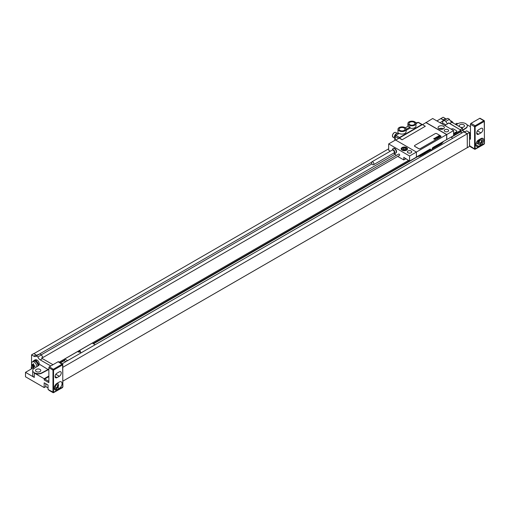 <?xml version="1.0" encoding="UTF-8"?>
<svg xmlns="http://www.w3.org/2000/svg" width="510" height="510" viewBox="0 0 510 510"><rect width="100%" height="100%" fill="white"/><g stroke="black" fill="none" stroke-linecap="round" stroke-linejoin="round"><path stroke-width="0.76" d="M451.152 137.298L460.396 131.962L460.396 131.516M453.6 135.443L460.944 131.197L460.944 130.184L453.6 134.423M460.313 129.82L448.813 122.897A3.889 2.244 -120 0 0 449.654 123.535L460.944 130.184M62.124 363.808L463.864 131.867L467.243 133.818L467.3 147.702L469.5 146.434L469.5 132.453L466.695 130.834L464.495 132.103L467.3 133.722L467.3 147.702M460.313 129.693L462.513 128.418L462.513 130.515L464.878 131.88M460.396 131.739L462.513 130.515M449.654 123.535L451.854 122.266L462.513 128.418M451.854 122.266A3.889 2.244 60 0 1 449.469 119.302L445.893 121.367L444.242 120.411A3.889 2.244 60 0 1 443.808 120.819A3.889 2.244 60 0 1 442.706 120.959L440.06 122.763M444.242 120.411L447.825 118.352L449.469 119.302M446.817 118.932A3.889 2.244 60 0 1 445.44 118.562L443.145 117.236L440.946 118.505L443.241 119.831A3.889 2.244 -120 0 0 444.082 120.169L442.706 120.959M469.5 134.863A2.18 1.256 60 0 1 469.5 136.508A2.333 2.333 0 0 0 469.5 133.958M45.83 383.762L45.83 386.618L44.179 387.575L44.179 382.806L48.036 385.031L48.036 389.162L48.858 389.959A0.778 0.446 120 0 0 49.017 390.309L53.148 392.694A0.778 0.446 -60 0 1 52.983 392.337L52.983 370.101L48.858 367.716L48.858 382.647L44.179 379.95A0.778 0.446 -60 0 1 44.733 378.994L48.858 376.616M45.83 386.618L48.036 387.893M62.896 381.123L467.243 147.67M38.703 365.498A3.889 2.244 -120 0 0 38.664 365.071L39.034 365.287L34.138 368.373A5.444 3.143 0 0 0 32.71 370.496L32.71 375.201A5.444 3.143 0 0 0 34.304 377.425L25.5 372.338L25.5 376.788L44.179 387.575M36.286 371.58A2.646 1.53 180 0 1 35.509 370.496A2.646 1.53 180 0 1 37.141 369.087A2.646 1.53 180 0 1 40.029 369.418A2.646 1.53 180 0 1 40.8 370.496A2.646 1.53 180 0 1 39.168 371.911A2.646 1.53 180 0 1 36.286 371.58M33.386 361.074A4.086 2.359 60 0 1 33.915 360.544L35.011 359.907A4.086 2.359 60 0 1 37.058 360.111A3.111 1.798 60 0 1 39.257 363.923L38.556 364.548M39.257 364.146L48.858 370.005M32.71 370.496A5.444 3.143 0 0 0 35.961 373.377A5.444 3.143 0 0 0 41.839 372.816L48.329 369.38M38.664 365.071A3.889 2.244 -120 0 0 37.428 362.247A3.889 2.244 -120 0 0 34.011 360.71L33.456 361.029A3.889 2.244 -120 0 0 32.946 361.545M38.154 365.842A3.889 2.244 -120 0 0 36.401 362.011A3.889 2.244 -120 0 0 33.456 361.029M33.915 360.544A4.086 2.359 60 0 1 35.955 360.742A3.111 1.798 -120 0 1 37.428 362.247M44.179 379.95L44.179 378.739L34.304 373.039A5.444 3.143 0 0 0 41.839 373.135L48.329 369.699M31.55 366.569L31.55 354.864L33.845 356.19A3.889 2.244 60 0 0 35.796 356.382A3.889 2.244 60 0 0 36.229 355.98L37.88 356.93A3.889 2.244 60 0 0 40.264 359.894L50.783 365.97M32.302 366.008A2.18 1.256 -120 0 0 31.939 366.103A2.18 1.256 -120 0 0 31.69 366.346A2.333 2.333 0 0 0 31.595 368.819M31.614 368.813A1.09 0.631 -120 0 1 31.448 367.742A1.09 0.631 -120 0 1 32.155 367.608A1.09 0.631 60 0 1 32.704 368.182M436.923 120.953L440.946 118.505M33.864 353.659L388.671 148.818M38.798 354.495A3.889 2.244 60 0 1 38.269 354.463L36.892 355.253A3.889 2.244 -120 0 1 36.051 354.922L33.756 353.596L31.55 354.864M448.813 122.897L447.436 123.694A3.889 2.244 60 0 1 445.893 121.367M460.396 131.835L462.156 132.849M460.396 131.962L462.047 132.912M440.946 118.632L443.84 120.309M64.209 360.251L64.209 360.697L65.86 361.647M60.48 362.852L64.209 360.697M93.483 343.797L417.193 156.908M450.961 137.19L452.803 138.255M60.091 362.629L64.764 359.933L64.764 358.983L92.272 343.096L95.134 344.747M408.504 160.459L59.211 362.119M93.1 343.574L409.383 160.969M64.764 358.983L67.62 360.634M41.814 358.16L42.999 357.191L41.622 357.988A3.889 2.244 -120 0 0 42.464 358.626L52.983 364.701M42.999 357.191A3.889 2.244 60 0 1 41.457 354.864L37.88 356.93M41.457 354.864L39.805 353.914L36.229 355.98M422.605 154.619L423.529 155.155M424.371 153.606L425.289 154.135M467.243 133.818L62.896 367.27M371.56 162.314L38.677 354.501M442.706 121.24L442.706 123.037L445.88 124.867M448.813 123.178L447.436 123.694M41.304 354.781L371.937 163.888M441.615 123.662L442.706 123.037M447.436 123.975L444.796 125.498M395.148 154.16L42.999 357.472M453.6 133.569L456.348 131.975A1.555 0.899 0 0 0 456.807 131.344A1.555 0.899 0 0 0 456.807 131.312M453.6 133.505L456.348 131.911A1.555 0.899 0 0 0 456.807 131.28A1.555 0.899 0 0 0 456.348 130.643L453.6 129.055A1.555 0.899 0 0 0 451.401 129.055L451.178 129.183M467.3 133.722L469.5 132.453M48.858 376.042L44.179 378.739M48.858 389.901L48.195 389.519A0.778 0.446 -60 0 1 48.036 389.162M25.5 372.338L33.615 367.653M48.858 367.716A0.778 0.446 -60 0 1 49.406 366.767L58.102 361.743A0.778 0.446 -60 0 1 58.491 361.705L62.622 364.089A0.778 0.446 -60 0 1 62.781 364.446L62.781 387.001L53.537 392.337L53.537 370.101L62.781 364.765M59.313 376.297L57.005 377.63A2.722 1.575 -60 0 1 55.641 377.763A2.722 1.575 -60 0 1 55.22 375.583A2.722 1.575 -60 0 1 57.005 373.18L59.313 371.847A2.722 1.575 -60 0 1 60.677 371.714A2.722 1.575 -60 0 1 61.092 373.894A2.722 1.575 -60 0 1 59.313 376.297L55.845 374.295M57.005 389.704A3.889 2.244 -60 0 1 55.054 389.895A3.889 2.244 -60 0 1 54.462 386.778A3.889 2.244 -60 0 1 57.005 383.348L59.313 382.015A3.889 2.244 -60 0 1 61.257 381.824A3.889 2.244 -60 0 1 61.857 384.942A3.889 2.244 -60 0 1 59.313 388.365L57.005 389.704L55.813 389.015M57.981 382.781A3.889 2.244 -60 0 1 57.84 383.188M36.841 366.671A3.697 2.136 60 0 0 36.841 366.588A3.697 2.136 -120 0 0 35.228 362.865A3.697 2.136 -120 0 0 32.379 361.877L33.558 361.195A3.697 2.136 -120 0 1 36.408 362.189A3.697 2.136 -120 0 1 38.02 365.906A3.697 2.136 60 0 1 38.02 365.931M34.419 368.194A3.697 2.136 60 0 1 32.984 367.015A3.697 2.136 60 0 1 31.932 365.185A3.697 2.136 60 0 1 31.614 363.566A3.697 2.136 -120 0 1 32.379 361.877M459.994 126.964A2.646 1.53 0 0 0 462.876 127.29A2.646 1.53 0 0 0 464.502 125.881A2.646 1.53 0 0 0 463.724 124.797A2.646 1.53 0 0 0 460.842 124.465A2.646 1.53 0 0 0 459.21 125.881A2.646 1.53 0 0 0 459.969 126.952M456.042 124.682L458.171 123.56A5.444 3.143 0 0 1 464.049 122.999A5.444 3.143 0 0 1 467.3 125.881A5.444 3.143 0 0 1 465.872 128.004L462.513 130.12M455.251 124.223L456.903 123.273L457.77 123.777M470.462 126.722L466.86 124.638M469.5 133.186L470.462 132.632M470.462 133.199L469.5 133.754M467.294 126.04A5.444 3.143 180 0 1 467.3 126.193A5.444 3.143 180 0 1 465.872 128.322L462.513 130.432M470.462 146.491L469.799 146.109A0.778 0.446 -60 0 1 469.64 145.752L474.593 148.926L474.593 126.69L470.462 124.306A0.778 0.446 -60 0 1 471.017 123.35L479.706 118.333A0.778 0.446 -60 0 1 480.095 118.294L484.226 120.679A0.778 0.446 -60 0 1 484.385 121.036L484.385 143.59L475.142 148.926L475.142 126.69L484.385 121.348M470.462 124.306L470.462 139.236L469.5 138.682M478.609 134.219L480.917 132.88A2.722 1.575 120 0 0 482.696 130.483A2.722 1.575 120 0 0 482.281 128.303A2.722 1.575 120 0 0 480.917 128.437L478.609 129.769A2.722 1.575 120 0 0 476.831 132.173A2.722 1.575 120 0 0 477.245 134.353A2.722 1.575 120 0 0 478.609 134.219L476.684 133.104M480.917 144.955A3.889 2.244 120 0 0 483.461 141.525A3.889 2.244 120 0 0 482.868 138.408A3.889 2.244 120 0 0 480.917 138.599L478.609 139.938A3.889 2.244 120 0 0 476.066 143.367A3.889 2.244 120 0 0 476.665 146.485A3.889 2.244 120 0 0 478.609 146.287L480.917 144.955L479.731 144.266M476.085 143.297L476.487 143.068M476.538 143.068A3.5 2.021 -60 0 1 476.174 143.029M470.462 146.542A0.778 0.446 120 0 0 470.628 146.899L474.753 149.283A0.778 0.446 -60 0 1 474.593 148.926L475.142 148.926M469.64 145.752L469.5 141.538M452.714 122.247A6.228 6.228 0 0 1 453.32 123.114A3.697 2.136 -120 0 0 452.714 122.247A3.697 2.136 -120 0 0 450.298 120.806M409.581 155.996L409.581 161.077L416.402 157.137L416.402 152.056L395.492 139.982L388.671 143.922L409.581 155.996L446.664 134.583L425.978 122.636L422.509 124.638M411.092 150.992A2.18 1.256 180 0 1 411.729 151.878A2.18 1.256 180 0 1 410.384 153.045A2.18 1.256 180 0 1 408.013 152.77A2.18 1.256 180 0 1 407.375 151.878A2.18 1.256 180 0 1 408.72 150.718A2.18 1.256 180 0 1 411.092 150.992M406.553 147.575A3.149 1.817 180 0 1 407.477 148.863A3.149 1.817 180 0 1 405.533 150.546A3.149 1.817 180 0 1 402.097 150.15A3.149 1.817 180 0 1 401.172 148.863A3.149 1.817 180 0 1 403.117 147.18A3.149 1.817 180 0 1 406.553 147.575M425.869 122.445L446.779 134.519L453.6 130.579L432.69 118.505L425.869 122.7M447.984 129.693A2.18 1.256 180 0 1 448.628 130.579A2.18 1.256 180 0 1 447.283 131.739A2.18 1.256 180 0 1 444.905 131.472A2.18 1.256 180 0 1 444.267 130.579A2.18 1.256 180 0 1 445.612 129.419A2.18 1.256 180 0 1 447.984 129.693M443.445 126.276A3.149 1.817 0 0 0 440.015 125.881A3.149 1.817 0 0 0 438.064 127.564A3.149 1.817 0 0 0 438.989 128.851A3.149 1.817 0 0 0 442.425 129.24A3.149 1.817 0 0 0 444.369 127.564A3.149 1.817 0 0 0 443.445 126.276M399.151 138.127L422.401 124.574L425.314 126.257L402.097 139.791L399.177 138.108L395.715 140.11M399.151 137.872L402.097 139.663M406.03 158.648L403.799 159.936L403.799 157.361L409.581 161.077M393.669 153.134L394.995 153.899L396.155 155.518M397.711 156.417L403.799 159.936M430.593 150.01L420.208 156.009A1.555 0.899 -120 0 0 420.527 155.295L430.465 149.557L430.453 150.023L430.134 149.086M453.6 130.579L453.6 135.66L432.735 147.581L431.281 150.52L430.223 149.028L416.402 157.01M388.671 143.922L388.671 150.246L390.322 151.202M340.087 189.688L399.515 155.378A0.778 0.446 -120 0 0 399.674 155.021A0.778 0.446 -120 0 0 399.336 154.243A0.778 0.446 -120 0 0 398.737 154.033L339.309 188.343A0.778 0.446 -120 0 0 339.144 188.7A0.778 0.446 -120 0 0 339.488 189.484A0.778 0.446 -120 0 0 340.087 189.688A0.778 0.446 -120 0 0 340.246 189.331A0.778 0.446 -120 0 0 339.909 188.553A0.778 0.446 -120 0 0 339.309 188.343M395.875 152.923A2.607 1.504 -120 0 0 396.028 152.853A2.607 1.504 -120 0 0 396.423 150.762A2.607 1.504 -120 0 0 394.721 148.467A2.607 1.504 -120 0 0 393.42 148.333A2.607 1.504 -120 0 0 393.28 148.435M446.779 139.6L446.779 134.519M446.664 134.583L446.664 139.536M425.314 126.257L402.097 139.791M414.464 145.924A1.167 0.676 0 0 0 414.464 145.956A1.167 0.676 0 0 0 414.808 146.434L418.659 148.659A1.167 0.676 0 0 0 420.31 148.659L440.665 136.903A1.167 0.676 0 0 0 441.01 136.425A1.167 0.676 0 0 0 441.01 136.393M422.325 124.618A0.778 0.446 120 0 0 422.235 124.542A0.778 0.446 120 0 0 421.846 124.58L399.515 137.47A0.778 0.446 120 0 0 398.986 138.216M421.846 124.58L418.162 122.451L418.71 122.77L418.162 122.451L415.994 123.7M395.275 140.11L395.275 136.297L395.824 135.341L399.177 133.41L397.194 133.212L395.55 134.162L394.389 136.176L394.389 138.07M406.087 129.215A4.048 2.333 0 0 0 405.622 128.131A4.048 2.333 0 0 0 403.92 127.143A4.048 2.333 0 0 0 397.991 129.215A4.048 2.333 0 0 0 402.039 131.548A4.048 2.333 0 0 0 406.087 129.215L406.087 131.758A4.048 2.333 180 0 1 403.589 133.913A4.048 2.333 180 0 1 399.177 133.41M415.994 123.496A4.048 2.333 0 0 0 411.946 121.157A4.048 2.333 0 0 0 407.898 123.496A4.048 2.333 0 0 0 408.363 124.58A4.048 2.333 0 0 0 410.065 125.562A4.048 2.333 0 0 0 415.994 123.496L415.994 126.04A4.048 2.333 180 0 1 410.065 128.106L406.087 130.407M409.855 124.701A2.958 1.708 180 0 1 408.988 123.496A2.958 1.708 180 0 1 410.811 121.915A2.958 1.708 180 0 1 414.037 122.285A2.958 1.708 180 0 1 414.904 123.496A2.958 1.708 180 0 1 413.075 125.071A2.958 1.708 180 0 1 409.855 124.701M399.948 130.42A2.958 1.708 180 0 1 399.081 129.215A2.958 1.708 180 0 1 400.911 127.634A2.958 1.708 180 0 1 404.13 128.004A2.958 1.708 180 0 1 404.997 129.215A2.958 1.708 180 0 1 403.174 130.789A2.958 1.708 180 0 1 399.948 130.42M406.087 129.323L410.065 127.028L410.065 128.106M405.284 127.819L408.363 126.04A4.048 2.333 180 0 0 410.065 127.028M403.276 126.99A4.22 2.435 -60 0 1 403.627 127.066M398.189 133.034L397.194 133.212M442.125 129.304A1.651 0.956 0 0 0 440.315 129.304M443.477 128.832A3.149 1.817 180 0 0 443.445 128.82A3.149 1.817 0 0 0 438.963 128.832M440.665 136.839A1.167 0.676 0 0 0 441.01 136.361A1.167 0.676 0 0 0 440.665 135.883L436.815 133.665A1.167 0.676 0 0 0 435.164 133.665L414.808 145.414A1.167 0.676 0 0 0 414.464 145.892A1.167 0.676 0 0 0 414.808 146.37L418.659 148.595A1.167 0.676 0 0 0 420.31 148.595L440.665 136.903M396.028 152.853L395.734 153.019A2.607 1.504 60 0 0 396.136 150.928A2.607 1.504 60 0 0 394.434 148.633A2.607 1.504 -120 0 0 393.127 148.506A2.607 1.504 -120 0 0 392.713 149.009L392.26 150.118M395.734 153.019A2.607 1.504 60 0 1 395.091 153.127L393.943 152.975L373.55 164.749A1.67 0.969 60 0 1 372.714 164.666A1.67 0.969 -120 0 1 371.618 163.194A1.67 0.969 -120 0 1 371.873 161.855A1.67 0.969 -120 0 1 372.714 161.938A1.67 0.969 60 0 1 373.804 163.41A1.67 0.969 60 0 1 373.55 164.749M479.731 143.1L481.006 142.366L481.638 140.728L481.006 139.823L479.731 140.556L479.1 142.194L479.731 143.1M57.088 387.109L55.819 387.842L55.182 386.943L55.819 385.305L57.088 384.572L57.726 385.471L57.088 387.109M452.701 130.063L451.478 129.355M34.935 365.912A5.929 3.423 120 0 0 34.929 366.231A5.929 3.423 120 0 0 34.935 366.537A6.216 3.589 180 0 1 33.654 366.033A6.216 3.589 120 0 0 33.858 367.162A5.929 3.423 180 0 1 33.322 366.849A6.216 3.589 -60 0 1 33.118 365.721A6.216 3.589 180 0 1 32.238 364.981A5.929 3.423 -60 0 1 32.232 364.675A5.929 3.423 -60 0 1 32.238 364.357A6.216 3.589 0 0 0 33.118 365.096A6.216 3.589 -60 0 1 33.322 363.732A5.929 3.423 0 0 0 33.858 364.044A6.216 3.589 120 0 0 33.654 365.409A6.216 3.589 0 0 0 34.935 365.912M437.962 145.758L438.294 145.567M80.746 352.327L80.07 350.874L78.228 351.938L80.746 352.327M403.977 148.11L403.021 148.659L403.372 149.411L404.672 149.615L405.628 149.067L405.278 148.314L403.977 148.11M439.728 136.387L439.41 136.195L439.728 136.387M440.034 136.38L439.129 135.628L439.301 136.062L438.696 135.883L439.607 136.578L440.034 136.38M438.906 136.782L439.339 136.533L438.237 136.176L438.906 136.782M438.989 136.98L437.892 136.342L438.989 136.98M438.345 137.356L437.14 136.782L438.345 137.356M437.956 137.579L436.892 136.922L437.956 137.579M437 137.349L437.491 137.579L437 137.349M437.261 137.98L436.356 137.228L436.554 137.604L435.961 137.458L437.261 137.98M436.802 138.242L435.674 137.623L436.802 138.242M435.82 138.337L436.356 138.267L435.616 137.662L435.82 138.337M435.636 138.49L435.106 138.089L435.636 138.49M435.795 138.395L434.883 138.114L435.572 138.688L435.795 138.395M434.941 138.847L435.483 138.771L434.743 138.165L435.189 138.79L434.367 138.376L434.941 138.847M435.017 139.039L434.118 138.522L435.017 139.039M434.934 139.319L434.029 138.573L434.227 138.95L433.634 138.803L434.934 139.319M39.257 363.923L38.505 364.357M34.304 373.039L34.304 377.425M41.839 372.816L41.839 373.135M443.241 119.831L445.44 118.562M42.464 358.626L40.264 359.894M36.051 354.922L33.845 356.19M48.858 389.959L53.537 392.337M48.858 381.378L44.733 378.994M62.781 386.682L62.781 387.001M53.537 370.101L52.983 370.101A0.778 0.446 -60 0 1 53.537 369.144L62.233 364.127A0.778 0.446 -60 0 1 62.622 364.089L62.896 386.841L62.424 387.657L53.537 392.655A0.778 0.446 -60 0 1 53.148 392.694L53.811 392.496M49.406 366.767L53.811 369.622M57.005 377.63L55.074 376.52M59.313 388.365L57.738 387.46M57.502 383.061A3.309 1.912 -60 0 1 57.828 383.182L57.56 383.029M56.011 384.138A2.92 1.683 -60 0 1 56.451 383.826A2.92 1.683 -60 0 1 58.516 385.018A2.92 1.683 -60 0 1 56.451 388.588A2.92 1.683 -60 0 1 54.436 386.861M56.176 388.747A3.309 1.912 -60 0 1 54.525 388.913A3.309 1.912 -60 0 1 54.315 388.76M58.102 361.743L62.507 364.605M37.058 360.111L35.955 360.742M465.872 128.004L465.872 128.322M470.462 137.968L469.5 137.413M480.917 132.88L477.456 130.879M478.609 146.287L475.856 144.7M480.095 144.005A3.309 1.912 -60 0 1 478.437 144.164A3.309 1.912 -60 0 1 478.769 139.842M480.369 143.845A2.92 1.683 -60 0 1 478.303 142.653A2.92 1.683 -60 0 1 480.369 139.077A2.92 1.683 -60 0 1 482.434 140.269A2.92 1.683 -60 0 1 480.369 143.845M484.385 143.272L484.385 143.59M475.416 126.212L475.142 125.734A0.778 0.446 -60 0 0 474.593 126.69L475.142 126.69M479.706 118.333L483.837 120.717L475.142 125.734L471.017 123.35M475.416 149.086L474.753 149.283A0.778 0.446 -60 0 0 475.142 149.245L484.028 144.247L484.5 143.431L484.226 120.679A0.778 0.446 -60 0 0 483.837 120.717L484.111 121.195M420.527 154.632L420.527 155.295A5.839 3.372 180 0 1 417.843 156.181M443.515 141.359A5.839 3.372 180 0 1 441.991 142.908L432.397 148.442M443.592 141.315L441.666 143.616A1.555 0.899 -120 0 0 441.991 142.908L441.991 142.239M399.515 137.47L395.824 135.341L395.55 134.162M398.801 138.331L394.389 136.176M394.338 137.949L393.031 137.196A2.722 1.575 -60 0 1 392.464 135.947A2.722 1.575 -60 0 1 393.656 133.206A2.722 1.575 -60 0 1 395.754 132.479L397.067 133.231M392.464 135.692A2.41 1.39 -60 0 1 394.281 132.683M418.162 122.451L415.841 122.865M395.027 140.256L394.625 138.879L395.014 140.256M393.446 149.857A1.804 1.039 60 0 1 394.695 151.757A1.804 1.039 60 0 1 393.95 152.975A1.67 0.969 60 0 0 394.198 151.636A1.67 0.969 60 0 0 393.102 150.163A1.67 0.969 -120 0 0 392.267 150.08L392.286 150.067A1.804 1.039 -120 0 1 393.446 149.857M402.517 147.945A2.722 1.575 0 0 0 401.599 149.118A2.722 1.575 0 0 0 402.396 150.227A2.722 1.575 0 0 0 403.639 150.641M405.01 150.641A2.722 1.575 0 0 0 407.05 149.118A2.722 1.575 0 0 0 406.247 148.002M402.619 149.851A2.41 1.39 0 0 0 406.03 149.851A2.41 1.39 0 0 0 406.03 147.881A2.41 1.39 0 0 0 402.619 147.881A2.41 1.39 0 0 0 402.619 149.851M32.258 365.925L31.939 366.103M54.321 388.798L56.374 388.767C58.599 387.23 59.084 385.369 57.828 383.182M31.932 365.185A6.228 6.228 0 0 0 32.984 367.015M481.746 138.439C483.002 140.626 482.517 142.488 480.286 144.024L478.437 144.164L476.232 142.889M420.208 156.009L416.523 156.94M441.666 143.616L432.136 149.118M418.551 122.413L422.235 124.542M397.991 133.072L397.991 129.215M393.031 137.196L392.375 135.819C393.031 133.231 394.16 132.115 395.754 132.479M407.898 126.308L407.898 123.496M415.248 122.967L418.327 122.381M392.267 150.08L371.873 161.855M407.05 149.781L406.183 147.862C403.614 147.141 402.084 147.556 401.599 149.118L401.599 149.781"/></g></svg>
